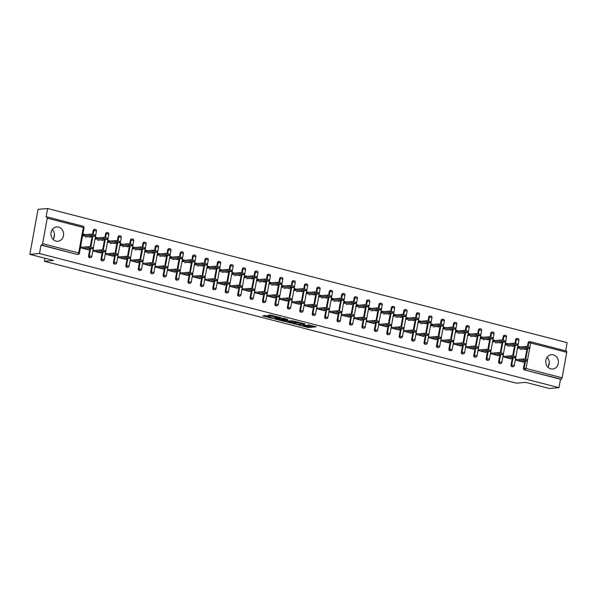 <?xml version="1.0" encoding="UTF-8"?>
<svg xmlns="http://www.w3.org/2000/svg" width="597" height="597" viewBox="0 0 597 597"><rect width="100%" height="100%" fill="white"/><g stroke="black" fill="none" stroke-linecap="round" stroke-linejoin="round"><path stroke-width="0.9" d="M298.537 325.037L308.298 327.514L316.171 326.805L307.873 324.79A2.903 0.41 -169.7 0 1 309.35 325.432A2.903 0.41 -169.7 0 1 308.992 325.559L308.35 325.611A2.903 0.41 -169.7 0 1 304.47 325.081L302.545 324.693L303.866 325.134A2.903 0.41 -169.7 0 1 305.343 325.775A2.903 0.41 -169.7 0 1 304.985 325.902L304.343 325.955A2.903 0.41 -169.7 0 1 300.463 325.425L298.537 325.037M55.991 241.113A7.209 6.336 85.1 0 0 57.879 241.27A7.209 6.336 85.1 0 0 63.595 234.628A7.209 6.336 85.1 0 0 58.543 227.069A7.209 6.336 85.1 0 0 56.648 226.912A7.209 6.336 85.1 0 0 50.932 233.554A7.209 6.336 85.1 0 0 55.991 241.113M52.275 229.524A7.209 6.336 -94.9 0 1 53.126 239.442M550.8 368.871A7.209 6.336 85.1 0 0 552.695 369.028A7.209 6.336 85.1 0 0 558.411 362.386A7.209 6.336 85.1 0 0 553.352 354.827A7.209 6.336 85.1 0 0 551.456 354.67A7.209 6.336 85.1 0 0 545.74 361.312A7.209 6.336 85.1 0 0 550.8 368.871M547.934 367.2A7.209 6.336 85.1 0 0 547.083 357.282M265.68 315.612L262.643 315.873L271.866 318.253L280.948 317.708L270.045 314.962L267.769 315.432L278.709 317.477L273.307 318.022L268.829 317.044L270.09 316.828L265.68 315.612M558.971 387.662L549.352 388.483L525.614 382.356L516.398 383.147L44.365 261.27L53.588 260.479L29.85 254.352L39.469 253.524L558.971 387.662L560.501 379.244L561.202 379.185L524.42 369.924L560.501 379.244M286.605 321.91L297.396 324.693L305.261 323.992L294.366 321.246L286.605 321.91M284.023 321.395L274.336 318.813L283.418 318.268L287.829 319.492L284.918 320.037L288.754 320.88L293.202 320.85L285.239 321.559L284.082 321.074M83.281 234.278L84.826 234.681M95.707 237.487L97.251 237.89M108.139 240.695L109.676 241.098M120.564 243.904L122.101 244.3M132.989 247.113L134.526 247.509M145.414 250.322L146.959 250.718M157.839 253.531L159.384 253.926M170.264 256.74L171.809 257.135M182.689 259.949L184.234 260.344M195.115 263.158L196.659 263.553M207.547 266.366L209.084 266.762M219.972 269.575L221.509 269.971M232.397 272.777L233.942 273.18M244.822 275.986L246.367 276.389M257.247 279.195L258.792 279.597M269.672 282.403L271.217 282.806M282.097 285.612L283.642 286.015M294.53 288.821L296.067 289.217M306.955 292.03L308.492 292.426M319.38 295.239L320.917 295.634M331.805 298.448L333.35 298.843M344.23 301.657L345.775 302.052M356.655 304.866L358.2 305.261M369.08 308.074L370.625 308.47M381.505 311.283L383.05 311.679M393.938 314.485L395.475 314.888M406.363 317.694L407.9 318.097M418.788 320.902L420.325 321.305M431.213 324.111L432.758 324.514M443.638 327.32L445.183 327.723M456.063 330.529L457.608 330.925M468.488 333.738L470.033 334.133M480.913 336.947L482.458 337.342M493.346 340.156L494.883 340.551M505.771 343.365L507.308 343.76M44.917 258.24L44.365 261.27M530.434 341.738L566.322 351.006A1.388 0.634 104.5 0 1 566.426 351.014A1.388 0.634 104.5 0 1 566.74 352.297L562.105 377.774A1.388 0.634 104.5 0 1 561.202 379.185M518.196 346.573L519.741 346.969M565.665 350.82L567.15 342.648L47.648 208.517L38.029 209.338L29.85 254.352M39.469 253.524L40.999 245.106L41.7 245.046A1.388 0.634 -75.5 0 0 42.603 243.643L47.23 218.166A1.388 0.634 -75.5 0 0 46.917 216.883A1.388 0.634 -75.5 0 0 46.82 216.875L46.118 216.935L47.648 208.517M525.703 348.842L525.584 349.491L523.726 349.014M523.427 361.357L523.293 362.095L515.726 360.14L515.942 358.969M520.353 346.917L518.233 346.372L518.017 347.544L520.136 348.088M88.557 255.971L89.259 255.912A1.388 1.216 -94.9 0 0 90.207 257.576A1.388 1.216 85.1 0 0 90.572 257.606L89.871 257.665A1.388 1.216 -94.9 0 1 88.557 255.971L89.834 248.949M90.237 246.74L92.11 236.442M92.505 234.225L93.184 230.502A1.388 1.216 -94.9 0 1 94.259 229.427L94.968 229.367A1.388 1.216 85.1 0 0 93.886 230.442L93.184 230.502M42.603 243.643L78.685 252.956A1.388 0.634 -75.5 0 1 77.782 254.367A1.388 1.216 85.1 0 0 78.147 254.397L77.446 254.456A1.388 1.216 -94.9 0 1 77.08 254.426L41.7 245.046M40.999 245.106L77.08 254.426M524.42 369.924A1.388 1.216 -94.9 0 1 523.465 368.267L524.741 361.245M525.144 359.028L527.017 348.73M527.42 346.521L528.099 342.79A1.388 1.216 -94.9 0 1 529.173 341.715L529.875 341.656A1.388 1.216 85.1 0 0 528.8 342.73L528.099 342.79M97.863 237.837L95.744 237.285L95.535 238.457L97.654 239.001M103.221 239.763L103.102 240.412L101.236 239.927M100.945 252.27L100.811 253.016L93.244 251.061L93.453 249.889M113.408 262.389L114.109 262.329A1.388 1.216 -94.9 0 0 115.057 263.993A1.388 1.216 85.1 0 0 115.422 264.023L114.721 264.083A1.388 1.216 -94.9 0 1 113.408 262.389L114.684 255.367M115.087 253.158L116.96 242.852M117.363 240.643L118.034 236.919A1.388 1.216 -94.9 0 1 119.116 235.845L119.818 235.785A1.388 1.216 85.1 0 0 118.743 236.852L118.034 236.919M122.721 244.248L120.601 243.703L120.385 244.874L122.504 245.419M128.071 246.173L127.952 246.83L126.094 246.345M125.795 258.688L125.661 259.426L118.094 257.479L118.31 256.307M138.258 268.807L138.959 268.747A1.388 1.216 -94.9 0 0 139.914 270.404A1.388 1.216 85.1 0 0 140.273 270.441L139.571 270.501A1.388 1.216 -94.9 0 1 138.258 268.807L139.534 261.784M139.937 259.576L141.81 249.27M142.213 247.061L142.892 243.33A1.388 1.216 -94.9 0 1 143.967 242.263L144.668 242.203A1.388 1.216 85.1 0 0 143.593 243.27L142.892 243.33M147.571 250.665L145.452 250.121L145.235 251.292L147.355 251.837M152.922 252.591L152.802 253.247L150.944 252.762M150.653 265.105L150.519 265.844L142.944 263.889L143.161 262.725M163.115 275.224L163.817 275.165A1.388 1.216 -94.9 0 0 164.765 276.821A1.388 1.216 85.1 0 0 165.13 276.851L164.429 276.911A1.388 1.216 -94.9 0 1 163.115 275.224L164.391 268.202M164.794 265.986L166.66 255.688M167.063 253.479L167.742 249.747A1.388 1.216 -94.9 0 1 168.817 248.68L169.518 248.613A1.388 1.216 85.1 0 0 168.444 249.688L167.742 249.747M172.421 257.083L170.302 256.538L170.093 257.71L172.212 258.255M177.779 259.008L177.66 259.658L175.794 259.18M175.503 271.523L175.369 272.262L167.802 270.307L168.011 269.143M187.965 281.642L188.667 281.583A1.388 1.216 -94.9 0 0 189.615 283.239A1.388 1.216 85.1 0 0 189.98 283.269L189.279 283.329A1.388 1.216 -94.9 0 1 187.965 281.642L189.242 274.62M189.645 272.404L191.518 262.105M191.913 259.896L192.592 256.165A1.388 1.216 -94.9 0 1 193.667 255.091L194.376 255.031A1.388 1.216 85.1 0 0 193.294 256.106L192.592 256.165M197.279 263.501L195.152 262.956L194.943 264.12L197.062 264.672M202.629 265.426L202.51 266.075L200.644 265.598M200.353 277.941L200.219 278.68L192.652 276.724L192.868 275.553M212.816 288.06L213.517 288A1.388 1.216 -94.9 0 0 214.465 289.657A1.388 1.216 85.1 0 0 214.83 289.687L214.129 289.746A1.388 1.216 -94.9 0 1 212.816 288.06L214.092 281.038M214.495 278.821L216.368 268.523M216.771 266.307L217.442 262.583A1.388 1.216 -94.9 0 1 218.524 261.508L219.226 261.449A1.388 1.216 85.1 0 0 218.151 262.523L217.442 262.583M222.129 269.919L220.009 269.366L219.793 270.538L221.912 271.09M227.479 271.844L227.36 272.493L225.502 272.016M225.203 284.359L225.069 285.097L217.502 283.142L217.718 281.971M237.666 294.478L238.375 294.418A1.388 1.216 -94.9 0 0 239.322 296.075A1.388 1.216 85.1 0 0 239.688 296.105L238.979 296.164A1.388 1.216 -94.9 0 1 237.666 294.478L238.942 287.448M239.345 285.239L241.218 274.941M241.621 272.725L242.3 269.001A1.388 1.216 -94.9 0 1 243.375 267.926L244.076 267.866A1.388 1.216 85.1 0 0 243.001 268.941L242.3 269.001M246.979 276.336L244.86 275.784L244.643 276.956L246.77 277.501M252.33 278.262L252.21 278.911L250.352 278.426M250.061 290.769L249.927 291.515L242.36 289.56L242.569 288.388M262.523 300.888L263.225 300.828A1.388 1.216 -94.9 0 0 264.173 302.492A1.388 1.216 85.1 0 0 264.538 302.522L263.837 302.582A1.388 1.216 -94.9 0 1 262.523 300.888L263.799 293.866M264.202 291.657L266.068 281.359M266.471 279.142L267.15 275.418A1.388 1.216 -94.9 0 1 268.225 274.344L268.926 274.284A1.388 1.216 85.1 0 0 267.852 275.359L267.15 275.418M271.829 282.754L269.71 282.202L269.501 283.374L271.62 283.918M277.187 284.679L277.068 285.329L275.202 284.844M274.911 297.187L274.777 297.933L267.21 295.978L267.419 294.806M287.373 307.306L288.075 307.246A1.388 1.216 -94.9 0 0 289.023 308.91A1.388 1.216 85.1 0 0 289.388 308.94L288.687 309A1.388 1.216 -94.9 0 1 287.373 307.306L288.649 300.284M289.052 298.075L290.926 287.769M291.329 285.56L292 281.836A1.388 1.216 -94.9 0 1 293.075 280.762L293.784 280.702A1.388 1.216 85.1 0 0 292.702 281.769L292 281.836M296.687 289.164L294.56 288.62L294.351 289.791L296.47 290.336M302.037 291.09L301.918 291.746L300.052 291.261M299.761 303.604L299.627 304.343L292.06 302.395L292.276 301.224M312.224 313.723L312.925 313.664A1.388 1.216 -94.9 0 0 313.88 315.32A1.388 1.216 85.1 0 0 314.238 315.35L313.537 315.417A1.388 1.216 -94.9 0 1 312.224 313.723L313.5 306.701M313.903 304.492L315.776 294.187M316.179 291.978L316.858 288.247A1.388 1.216 -94.9 0 1 317.932 287.179L318.634 287.12A1.388 1.216 85.1 0 0 317.559 288.187L316.858 288.247M321.537 295.582L319.417 295.037L319.201 296.209L321.32 296.754M326.887 297.507L326.768 298.157L324.91 297.679M324.611 310.022L324.477 310.761L316.91 308.806L317.126 307.642M337.074 320.141L337.783 320.082A1.388 1.216 -94.9 0 0 338.73 321.738A1.388 1.216 85.1 0 0 339.096 321.768L338.387 321.828A1.388 1.216 -94.9 0 1 337.074 320.141L338.35 313.119M338.753 310.903L340.626 300.604M341.029 298.396L341.708 294.664A1.388 1.216 -94.9 0 1 342.782 293.59L343.484 293.53A1.388 1.216 85.1 0 0 342.409 294.605L341.708 294.664M346.387 302L344.268 301.455L344.051 302.627L346.178 303.172M351.737 303.925L351.618 304.574L349.76 304.097M349.469 316.44L349.335 317.179L341.768 315.223L341.977 314.059M361.931 326.559L362.633 326.499A1.388 1.216 -94.9 0 0 363.58 328.156A1.388 1.216 85.1 0 0 363.946 328.186L363.245 328.246A1.388 1.216 -94.9 0 1 361.931 326.559L363.207 319.537M363.61 317.32L365.476 307.022M365.879 304.806L366.558 301.082A1.388 1.216 -94.9 0 1 367.633 300.007L368.334 299.948A1.388 1.216 85.1 0 0 367.259 301.022L366.558 301.082M371.237 308.418L369.118 307.873L368.909 309.037L371.028 309.589M376.595 310.343L376.476 310.992L374.61 310.515M374.319 322.858L374.185 323.596L366.618 321.641L366.827 320.47M386.781 332.977L387.483 332.917A1.388 1.216 -94.9 0 0 388.431 334.574A1.388 1.216 85.1 0 0 388.796 334.604L388.095 334.663A1.388 1.216 -94.9 0 1 386.781 332.977L388.057 325.955M388.46 323.738L390.334 313.44M390.736 311.224L391.408 307.5A1.388 1.216 -94.9 0 1 392.49 306.425L393.192 306.365A1.388 1.216 85.1 0 0 392.11 307.44L391.408 307.5M396.095 314.835L393.968 314.283L393.759 315.455L395.878 316.007M401.445 316.761L401.326 317.41L399.46 316.932M399.169 329.275L399.035 330.014L391.468 328.059L391.684 326.887M411.632 339.394L412.333 339.327A1.388 1.216 -94.9 0 0 413.288 340.991A1.388 1.216 85.1 0 0 413.646 341.021L412.945 341.081A1.388 1.216 -94.9 0 1 411.632 339.394L412.908 332.365M413.311 330.156L415.184 319.858M415.587 317.641L416.266 313.918A1.388 1.216 -94.9 0 1 417.34 312.843L418.042 312.783A1.388 1.216 85.1 0 0 416.967 313.858L416.266 313.918M420.945 321.253L418.825 320.701L418.609 321.873L420.728 322.417M426.295 323.178L426.176 323.828L424.318 323.343M424.019 335.686L423.885 336.432L416.318 334.477L416.534 333.305M436.482 345.805L437.191 345.745A1.388 1.216 -94.9 0 0 438.138 347.409A1.388 1.216 85.1 0 0 438.504 347.439L437.795 347.499A1.388 1.216 -94.9 0 1 436.482 345.805L437.765 338.783M438.161 336.574L440.034 326.268M440.437 324.059L441.116 320.335A1.388 1.216 -94.9 0 1 442.19 319.261L442.892 319.201A1.388 1.216 85.1 0 0 441.817 320.276L441.116 320.335M445.795 327.663L443.675 327.119L443.467 328.29L445.586 328.835M451.145 329.596L451.033 330.245L449.168 329.76M448.877 342.103L448.743 342.85L441.176 340.894L441.384 339.723M461.339 352.223L462.041 352.163A1.388 1.216 -94.9 0 0 462.988 353.82A1.388 1.216 85.1 0 0 463.354 353.857L462.653 353.917A1.388 1.216 -94.9 0 1 461.339 352.223L462.615 345.2M463.018 342.991L464.884 332.686M465.287 330.477L465.966 326.746A1.388 1.216 -94.9 0 1 467.041 325.678L467.742 325.619A1.388 1.216 85.1 0 0 466.667 326.686L465.966 326.746M470.645 334.081L468.526 333.536L468.317 334.708L470.436 335.253M476.003 336.007L475.884 336.663L474.018 336.178M473.727 348.521L473.593 349.26L466.026 347.312L466.235 346.141M486.189 358.64L486.891 358.581A1.388 1.216 -94.9 0 0 487.839 360.237A1.388 1.216 85.1 0 0 488.204 360.267L487.503 360.334A1.388 1.216 -94.9 0 1 486.189 358.64L487.465 351.618M487.868 349.402L489.741 339.103M490.144 336.895L490.816 333.163A1.388 1.216 -94.9 0 1 491.898 332.096L492.6 332.036A1.388 1.216 85.1 0 0 491.525 333.104L490.816 333.163M495.503 340.499L493.383 339.954L493.167 341.126L495.286 341.671M500.853 342.424L500.734 343.074L498.868 342.596M498.577 354.939L498.443 355.678L490.876 353.722L491.092 352.558M511.039 365.058L511.741 364.998A1.388 1.216 -94.9 0 0 512.696 366.655A1.388 1.216 85.1 0 0 513.054 366.685L512.353 366.745A1.388 1.216 -94.9 0 1 511.039 365.058L512.316 358.036M512.719 355.819L514.592 345.521M514.995 343.312L515.674 339.581A1.388 1.216 -94.9 0 1 516.748 338.506L517.45 338.447A1.388 1.216 85.1 0 0 516.375 339.521L515.674 339.581M511.002 358.148L510.868 358.887L503.301 356.931L503.517 355.767M507.928 343.708L505.808 343.163L505.592 344.335L507.711 344.879M513.278 345.633L513.159 346.282L511.301 345.805M498.614 361.849L499.316 361.789A1.388 1.216 -94.9 0 0 500.264 363.446A1.388 1.216 85.1 0 0 500.629 363.476L499.928 363.536A1.388 1.216 -94.9 0 1 498.614 361.849L499.89 354.827M500.293 352.611L502.167 342.312M502.57 340.103L503.241 336.372A1.388 1.216 -94.9 0 1 504.323 335.305L505.025 335.238A1.388 1.216 85.1 0 0 503.95 336.312L503.241 336.372M486.152 351.73L486.018 352.469L478.451 350.521L478.66 349.349M483.077 337.29L480.951 336.745L480.742 337.917L482.861 338.462M488.428 339.215L488.309 339.872L486.443 339.387M473.764 355.431L474.466 355.372A1.388 1.216 -94.9 0 0 475.413 357.028A1.388 1.216 85.1 0 0 475.779 357.066L475.078 357.125A1.388 1.216 -94.9 0 1 473.764 355.431L475.04 348.409M475.443 346.2L477.316 335.895M477.712 333.686L478.391 329.954A1.388 1.216 -94.9 0 1 479.466 328.887L480.175 328.828A1.388 1.216 85.1 0 0 479.092 329.895L478.391 329.954M461.302 345.312L461.168 346.051L453.601 344.103L453.81 342.932M458.22 330.872L456.101 330.328L455.892 331.499L458.011 332.044M463.578 332.798L463.459 333.454L461.593 332.969M448.914 349.014L449.616 348.954A1.388 1.216 -94.9 0 0 450.563 350.618A1.388 1.216 85.1 0 0 450.929 350.648L450.228 350.708A1.388 1.216 -94.9 0 1 448.914 349.014L450.19 341.991M450.593 339.783L452.459 329.477M452.862 327.268L453.541 323.544A1.388 1.216 -94.9 0 1 454.615 322.47L455.317 322.41A1.388 1.216 85.1 0 0 454.242 323.477L453.541 323.544M436.452 338.895L436.317 339.641L428.743 337.686L428.959 336.514M433.37 324.462L431.25 323.91L431.034 325.081L433.153 325.626M438.72 326.387L438.601 327.037L436.743 326.552M424.057 342.603L424.758 342.536A1.388 1.216 -94.9 0 0 425.713 344.2A1.388 1.216 85.1 0 0 426.071 344.23L425.37 344.29A1.388 1.216 -94.9 0 1 424.057 342.603L425.333 335.574M425.736 333.365L427.609 323.067M428.012 320.85L428.691 317.126A1.388 1.216 -94.9 0 1 429.765 316.052L430.467 315.992A1.388 1.216 85.1 0 0 429.392 317.067L428.691 317.126M411.594 332.477L411.46 333.223L403.893 331.268L404.109 330.096M408.52 318.044L406.4 317.492L406.184 318.664L408.303 319.216M413.87 319.97L413.751 320.619L411.893 320.141M399.206 336.186L399.908 336.126A1.388 1.216 -94.9 0 0 400.856 337.783A1.388 1.216 85.1 0 0 401.221 337.812L400.52 337.872A1.388 1.216 -94.9 0 1 399.206 336.186L400.483 329.156M400.886 326.947L402.759 316.649M403.162 314.432L403.833 310.709A1.388 1.216 -94.9 0 1 404.915 309.634L405.617 309.574A1.388 1.216 85.1 0 0 404.542 310.649L403.833 310.709M386.744 326.066L386.61 326.805L379.043 324.85L379.252 323.678M383.662 311.627L381.543 311.074L381.334 312.246L383.453 312.798M389.02 313.552L388.901 314.201L387.035 313.723M374.356 329.768L375.058 329.708A1.388 1.216 -94.9 0 0 376.006 331.365A1.388 1.216 85.1 0 0 376.371 331.395L375.67 331.454A1.388 1.216 -94.9 0 1 374.356 329.768L375.632 322.746M376.035 320.529L377.908 310.231M378.304 308.015L378.983 304.291A1.388 1.216 -94.9 0 1 380.058 303.216L380.767 303.157A1.388 1.216 85.1 0 0 379.685 304.231L378.983 304.291M361.894 319.649L361.76 320.388L354.193 318.432L354.402 317.261M358.812 305.209L356.693 304.664L356.484 305.828L358.603 306.38M364.163 307.134L364.051 307.783L362.185 307.306M349.506 323.35L350.208 323.29A1.388 1.216 -94.9 0 0 351.155 324.947A1.388 1.216 85.1 0 0 351.521 324.977L350.82 325.037A1.388 1.216 -94.9 0 1 349.506 323.35L350.782 316.328M351.178 314.112L353.051 303.813M353.454 301.604L354.133 297.873A1.388 1.216 -94.9 0 1 355.208 296.799L355.909 296.739A1.388 1.216 85.1 0 0 354.834 297.813L354.133 297.873M337.044 313.231L336.902 313.97L329.335 312.015L329.551 310.85M333.962 298.791L331.842 298.246L331.626 299.418L333.745 299.963M339.312 300.716L339.193 301.366L337.335 300.888M324.649 316.932L325.35 316.873A1.388 1.216 -94.9 0 0 326.305 318.529A1.388 1.216 85.1 0 0 326.663 318.559L325.962 318.626A1.388 1.216 -94.9 0 1 324.649 316.932L325.925 309.91M326.328 307.694L328.201 297.396M328.604 295.187L329.283 291.455A1.388 1.216 -94.9 0 1 330.357 290.388L331.059 290.321A1.388 1.216 85.1 0 0 329.984 291.396L329.283 291.455M312.186 306.813L312.052 307.552L304.485 305.604L304.701 304.433M309.112 292.373L306.992 291.829L306.776 293L308.895 293.545M314.462 294.299L314.343 294.955L312.485 294.47M299.798 310.515L300.5 310.455A1.388 1.216 -94.9 0 0 301.448 312.112A1.388 1.216 85.1 0 0 301.813 312.149L301.112 312.209A1.388 1.216 -94.9 0 1 299.798 310.515L301.075 303.492M301.478 301.284L303.351 290.978M303.754 288.769L304.425 285.038A1.388 1.216 -94.9 0 1 305.507 283.971L306.209 283.911A1.388 1.216 85.1 0 0 305.134 284.978L304.425 285.038M287.336 300.395L287.202 301.142L279.635 299.187L279.844 298.015M284.254 285.956L282.135 285.411L281.926 286.582L284.045 287.127M289.612 287.881L289.493 288.538L287.627 288.053M274.948 304.097L275.65 304.037A1.388 1.216 -94.9 0 0 276.598 305.701A1.388 1.216 85.1 0 0 276.963 305.731L276.262 305.791A1.388 1.216 -94.9 0 1 274.948 304.097L276.224 297.075M276.627 294.866L278.5 284.56M278.896 282.351L279.575 278.627A1.388 1.216 -94.9 0 1 280.65 277.553L281.359 277.493A1.388 1.216 85.1 0 0 280.277 278.568L279.575 278.627M262.486 293.978L262.352 294.724L254.785 292.769L254.994 291.597M259.404 279.545L257.285 278.993L257.076 280.165L259.195 280.709M264.755 281.471L264.643 282.12L262.777 281.635M250.098 297.687L250.8 297.619A1.388 1.216 -94.9 0 0 251.747 299.284A1.388 1.216 85.1 0 0 252.113 299.313L251.404 299.373A1.388 1.216 -94.9 0 1 250.098 297.687L251.374 290.657M251.77 288.448L253.643 278.15M254.046 275.933L254.725 272.21A1.388 1.216 -94.9 0 1 255.8 271.135L256.501 271.075A1.388 1.216 85.1 0 0 255.426 272.15L254.725 272.21M237.628 287.567L237.494 288.306L229.927 286.351L230.143 285.179M234.554 273.127L232.434 272.575L232.218 273.747L234.337 274.299M239.904 275.053L239.785 275.702L237.927 275.224M225.241 291.269L225.942 291.209A1.388 1.216 -94.9 0 0 226.897 292.866A1.388 1.216 85.1 0 0 227.256 292.896L226.554 292.955A1.388 1.216 -94.9 0 1 225.241 291.269L226.517 284.239M226.92 282.03L228.793 271.732M229.196 269.516L229.875 265.792A1.388 1.216 -94.9 0 1 230.949 264.717L231.651 264.658A1.388 1.216 85.1 0 0 230.576 265.732L229.875 265.792M212.778 281.15L212.644 281.888L205.077 279.933L205.293 278.762M209.704 266.71L207.584 266.165L207.368 267.329L209.487 267.881M215.054 268.635L214.935 269.284L213.069 268.807M200.391 284.851L201.092 284.791A1.388 1.216 -94.9 0 0 202.04 286.448A1.388 1.216 85.1 0 0 202.405 286.478L201.704 286.538A1.388 1.216 -94.9 0 1 200.391 284.851L201.667 277.829M202.07 275.613L203.943 265.314M204.346 263.098L205.017 259.374A1.388 1.216 -94.9 0 1 206.099 258.3L206.801 258.24A1.388 1.216 85.1 0 0 205.726 259.314L205.017 259.374M187.928 274.732L187.794 275.471L180.227 273.516L180.436 272.344M184.846 260.292L182.727 259.747L182.518 260.911L184.637 261.464M190.204 262.217L190.085 262.867L188.219 262.389M175.54 278.433L176.242 278.374A1.388 1.216 -94.9 0 0 177.19 280.03A1.388 1.216 85.1 0 0 177.555 280.06L176.854 280.12A1.388 1.216 -94.9 0 1 175.54 278.433L176.816 271.411M177.219 269.195L179.085 258.897M179.488 256.688L180.167 252.956A1.388 1.216 -94.9 0 1 181.242 251.882L181.943 251.822A1.388 1.216 85.1 0 0 180.869 252.897L180.167 252.956M163.078 268.314L162.944 269.053L155.377 267.098L155.586 265.934M159.996 253.874L157.877 253.329L157.668 254.501L159.787 255.046M165.347 255.8L165.235 256.449L163.369 255.971M150.683 272.016L151.392 271.956A1.388 1.216 -94.9 0 0 152.339 273.613A1.388 1.216 85.1 0 0 152.705 273.642L151.996 273.71A1.388 1.216 -94.9 0 1 150.683 272.016L151.966 264.993M152.362 262.777L154.235 252.479M154.638 250.27L155.317 246.539A1.388 1.216 -94.9 0 1 156.392 245.471L157.093 245.412A1.388 1.216 85.1 0 0 156.018 246.479L155.317 246.539M138.22 261.896L138.086 262.635L130.519 260.688L130.736 259.516M135.146 247.457L133.027 246.912L132.81 248.083L134.929 248.628M140.496 249.382L140.377 250.039L138.519 249.553M125.833 265.598L126.534 265.538A1.388 1.216 -94.9 0 0 127.489 267.195A1.388 1.216 85.1 0 0 127.848 267.232L127.146 267.292A1.388 1.216 -94.9 0 1 125.833 265.598L127.109 258.576M127.512 256.367L129.385 246.061M129.788 243.852L130.467 240.121A1.388 1.216 -94.9 0 1 131.541 239.054L132.243 238.994A1.388 1.216 85.1 0 0 131.168 240.061L130.467 240.121M113.37 255.479L113.236 256.225L105.669 254.27L105.885 253.098M110.296 241.039L108.169 240.494L107.96 241.666L110.079 242.21M115.646 242.972L115.527 243.621L113.661 243.136M100.983 259.18L101.684 259.12A1.388 1.216 -94.9 0 0 102.632 260.785A1.388 1.216 85.1 0 0 102.997 260.814L102.296 260.874A1.388 1.216 -94.9 0 1 100.983 259.18L102.259 252.158M102.662 249.949L104.535 239.643M104.938 237.434L105.609 233.711A1.388 1.216 -94.9 0 1 106.691 232.636L107.393 232.576A1.388 1.216 85.1 0 0 106.311 233.651L105.609 233.711M88.52 249.061L88.386 249.807L80.819 247.852L81.028 246.68M85.438 234.628L83.319 234.076L83.11 235.248L85.229 235.793M90.796 236.554L90.677 237.203L88.811 236.718M549.262 362.155L548.531 366.185M54.446 234.397L53.715 238.427M305.089 325.887L308.462 326.611L313.918 326.141M288.911 321.708L293.396 322.873M295.925 324.261L303.582 323.79L302.201 323.328A2.903 0.41 -169.7 0 0 298.321 322.798L293.672 323.201A2.903 0.41 -169.7 0 0 293.314 323.328A2.903 0.41 -169.7 0 0 294.791 323.962L295.925 324.261M293.314 323.328L293.478 322.425A2.903 0.41 -169.7 0 1 293.828 322.298L297.731 321.962M281.097 319.693L276.754 318.574M285.575 318.828L284.717 319.014M281.306 320.082L285.485 321.156L287.291 321.007L284.321 320.089L281.306 320.082L281.471 319.179L281.008 320.186M281.471 319.179L284.575 319.216M269.725 314.992L273.411 315.686M264.635 315.44L268.919 316.552M525.867 347.596L526.076 346.424L529.912 347.26L529.703 348.432L525.867 347.596L517.435 348.32M520.121 349.32L529.703 348.432M526.076 346.424L518.099 347.111M521.174 361.551L527.427 360.946L523.591 360.11L523.8 358.939L527.644 359.775L527.427 360.946M515.823 359.625L517.189 359.506M517.8 359.454L523.8 358.939M517.592 360.625L523.591 360.11M513.435 344.387L513.651 343.215L517.487 344.051L517.278 345.223L513.435 344.387L505.01 345.111M507.689 346.111L517.278 345.223M513.651 343.215L505.674 343.902M501.01 341.178L501.226 340.006L505.062 340.842L504.853 342.014L501.01 341.178L492.585 341.902M495.264 342.909L504.853 342.014M501.226 340.006L493.241 340.693M488.585 337.969L488.801 336.798L492.637 337.633L492.428 338.805L488.585 337.969L480.16 338.693M482.839 339.7L492.428 338.805M488.801 336.798L480.816 337.484M476.16 334.76L476.376 333.589L480.212 334.424L479.995 335.596L476.16 334.76L467.727 335.484M470.414 336.492L479.995 335.596M476.376 333.589L468.391 334.275M463.735 331.551L463.944 330.387L467.787 331.216L467.57 332.387L463.735 331.551L455.302 332.275M457.989 333.283L467.57 332.387M463.944 330.387L455.966 331.066M508.748 358.342L515.002 357.737L511.166 356.902L511.375 355.73L515.218 356.566L515.002 357.737M503.398 356.416L504.763 356.297M505.375 356.245L511.375 355.73M505.166 357.416L511.166 356.902M496.323 355.133L502.577 354.528L498.741 353.693L498.95 352.521L502.786 353.357L502.577 354.528M490.973 353.208L492.338 353.088M492.95 353.036L498.95 352.521M492.741 354.208L498.741 353.693M483.898 351.924L490.152 351.32L486.309 350.484L486.525 349.312L490.361 350.148L490.152 351.32M478.548 349.999L479.913 349.879M480.525 349.827L486.525 349.312M480.316 350.999L486.309 350.484M471.473 348.715L477.727 348.111L473.884 347.275L474.1 346.103L477.936 346.939L477.727 348.111M466.123 346.79L467.488 346.67M468.1 346.618L474.1 346.103M467.884 347.79L473.884 347.275M459.048 345.506L465.302 344.902L461.459 344.066L461.675 342.894L465.511 343.73L465.302 344.902M453.69 343.581L455.056 343.462M455.675 343.409L461.675 342.894M455.459 344.581L461.459 344.066M451.31 328.343L451.519 327.178L455.362 328.007L455.145 329.178L451.31 328.343L442.877 329.066M445.563 330.074L455.145 329.178M451.519 327.178L443.541 327.857M446.623 342.297L452.869 341.693L449.034 340.857L449.25 339.686L453.086 340.521L452.869 341.693M441.265 340.372L442.631 340.253M443.25 340.2L449.25 339.686M443.034 341.372L449.034 340.857M438.885 325.141L439.093 323.97L442.929 324.805L442.72 325.969L438.885 325.141L430.452 325.858M433.138 326.865L442.72 325.969M439.093 323.97L431.116 324.649M434.191 339.089L440.444 338.484L436.608 337.648L436.817 336.477L440.661 337.312L440.444 338.484M428.84 337.163L430.206 337.051M430.825 336.992L436.817 336.477M430.609 338.163L436.608 337.648M426.459 321.932L426.668 320.761L430.504 321.596L430.295 322.761L426.459 321.932L418.027 322.656M420.706 323.656L430.295 322.761M426.668 320.761L418.691 321.447M421.766 335.88L428.019 335.275L424.183 334.439L424.392 333.268L428.236 334.104L428.019 335.275M416.415 333.954L417.781 333.842M418.393 333.79L424.392 333.268M418.184 334.954L424.183 334.439M414.027 318.723L414.243 317.552L418.079 318.388L417.87 319.552L414.027 318.723L405.602 319.447M408.281 320.447L417.87 319.552M414.243 317.552L406.266 318.238M409.341 332.671L415.594 332.066L411.758 331.231L411.967 330.066L415.81 330.895L415.594 332.066M403.99 330.745L405.356 330.634M405.967 330.581L411.967 330.066M405.759 331.745L411.758 331.231M401.602 315.514L401.818 314.343L405.654 315.179L405.445 316.35L401.602 315.514L393.177 316.238M395.856 317.238L405.445 316.35M401.818 314.343L393.833 315.029M396.915 329.462L403.169 328.857L399.333 328.022L399.542 326.857L403.378 327.686L403.169 328.857M391.565 327.537L392.93 327.425M393.542 327.372L399.542 326.857M393.333 328.537L399.333 328.022M389.177 312.306L389.393 311.134L393.229 311.97L393.013 313.141L389.177 312.306L380.752 313.029M383.431 314.029L393.013 313.141M389.393 311.134L381.408 311.821M384.49 326.26L390.744 325.649L386.901 324.82L387.117 323.649L390.953 324.484L390.744 325.649M379.14 324.335L380.505 324.216M381.117 324.164L387.117 323.649M380.908 325.335L386.901 324.82M376.752 309.097L376.968 307.925L380.804 308.761L380.587 309.933L376.752 309.097L368.319 309.821M371.006 310.821L380.587 309.933M376.968 307.925L368.983 308.612M372.065 323.052L378.319 322.44L374.476 321.611L374.692 320.44L378.528 321.276L378.319 322.44M366.707 321.126L368.08 321.007M368.692 320.955L374.692 320.44M368.476 322.126L374.476 321.611M364.327 305.888L364.536 304.716L368.379 305.552L368.162 306.724L364.327 305.888L355.894 306.612M358.581 307.612L368.162 306.724M364.536 304.716L356.558 305.403M359.64 319.843L365.894 319.238L362.051 318.402L362.267 317.231L366.103 318.067L365.894 319.238M354.282 317.917L355.648 317.798M356.267 317.746L362.267 317.231M356.051 318.917L362.051 318.402M351.902 302.679L352.111 301.507L355.954 302.343L355.737 303.515L351.902 302.679L343.469 303.403M346.156 304.403L355.737 303.515M352.111 301.507L344.133 302.194M347.208 316.634L353.461 316.029L349.626 315.194L349.842 314.022L353.678 314.858L353.461 316.029M341.857 314.709L343.223 314.589M343.842 314.537L349.842 314.022M343.626 315.709L349.626 315.194M339.477 299.47L339.686 298.299L343.521 299.134L343.312 300.306L339.477 299.47L331.044 300.194M333.73 301.194L343.312 300.306M339.686 298.299L331.708 298.985M334.783 313.425L341.036 312.821L337.201 311.985L337.409 310.813L341.253 311.649L341.036 312.821M329.432 311.5L330.798 311.38M331.417 311.328L337.409 310.813M331.201 312.5L337.201 311.985M327.052 296.261L327.26 295.09L331.096 295.925L330.887 297.097L327.052 296.261L318.619 296.985M321.298 297.993L330.887 297.097M327.26 295.09L319.283 295.776M322.358 310.216L328.611 309.612L324.775 308.776L324.984 307.604L328.828 308.44L328.611 309.612M317.007 308.291L318.373 308.171M318.985 308.119L324.984 307.604M318.776 309.291L324.775 308.776M314.619 293.052L314.835 291.881L318.671 292.717L318.462 293.888L314.619 293.052L306.194 293.776M308.873 294.784L318.462 293.888M314.835 291.881L306.858 292.567M309.933 307.007L316.186 306.403L312.35 305.567L312.559 304.395L316.395 305.231L316.186 306.403M304.582 305.082L305.948 304.963M306.56 304.91L312.559 304.395M306.351 306.082L312.35 305.567M302.194 289.843L302.41 288.672L306.246 289.508L306.037 290.679L302.194 289.843L293.769 290.567M296.448 291.575L306.037 290.679M302.41 288.672L294.425 289.358M297.507 303.798L303.761 303.194L299.925 302.358L300.134 301.187L303.97 302.022L303.761 303.194M292.157 301.873L293.523 301.754M294.134 301.701L300.134 301.187M293.925 302.873L299.925 302.358M289.769 286.635L289.985 285.47L293.821 286.299L293.605 287.47L289.769 286.635L281.336 287.358M284.023 288.366L293.605 287.47M289.985 285.47L282 286.15M285.082 300.589L291.336 299.985L287.493 299.149L287.709 297.978L291.545 298.813L291.336 299.985M279.732 298.664L281.097 298.545M281.709 298.493L287.709 297.978M281.5 299.664L287.493 299.149M277.344 283.426L277.553 282.262L281.396 283.09L281.18 284.262L277.344 283.426L268.911 284.15M271.598 285.157L281.18 284.262M277.553 282.262L269.575 282.941M272.657 297.381L278.911 296.776L275.068 295.94L275.284 294.769L279.12 295.605L278.911 296.776M267.299 295.455L268.665 295.336M269.284 295.284L275.284 294.769M269.068 296.455L275.068 295.94M264.919 280.224L265.128 279.053L268.971 279.889L268.754 281.053L264.919 280.224L256.486 280.948M259.173 281.948L268.754 281.053M265.128 279.053L257.15 279.739M260.232 294.172L266.478 293.567L262.643 292.731L262.859 291.56L266.695 292.396L266.478 293.567M254.874 292.246L256.24 292.134M256.859 292.075L262.859 291.56M256.643 293.246L262.643 292.731M252.494 277.015L252.703 275.844L256.546 276.68L256.329 277.844L252.494 277.015L244.061 277.739M246.748 278.739L256.329 277.844M252.703 275.844L244.725 276.53M247.8 290.963L254.053 290.358L250.218 289.523L250.434 288.358L254.27 289.187L254.053 290.358M242.449 289.038L243.815 288.926M244.434 288.873L250.434 288.358M244.218 290.038L250.218 289.523M240.069 273.807L240.278 272.635L244.113 273.471L243.904 274.642L240.069 273.807L231.636 274.53M234.322 275.53L243.904 274.642M240.278 272.635L232.3 273.322M235.375 287.754L241.628 287.15L237.793 286.314L238.002 285.15L241.845 285.978L241.628 287.15M230.024 285.829L231.39 285.717M232.002 285.664L238.002 285.15M231.793 286.829L237.793 286.314M227.636 270.598L227.853 269.426L231.688 270.262L231.479 271.434L227.636 270.598L219.211 271.322M221.89 272.322L231.479 271.434M227.853 269.426L219.875 270.113M222.95 284.553L229.203 283.941L225.367 283.105L225.576 281.941L229.42 282.769L229.203 283.941M217.599 282.62L218.965 282.508M219.577 282.456L225.576 281.941M219.368 283.627L225.367 283.105M215.211 267.389L215.427 266.217L219.263 267.053L219.054 268.225L215.211 267.389L206.786 268.113M209.465 269.113L219.054 268.225M215.427 266.217L207.443 266.904M210.525 281.344L216.778 280.732L212.942 279.903L213.151 278.732L216.987 279.568L216.778 280.732M205.174 279.418L206.54 279.299M207.152 279.247L213.151 278.732M206.943 280.418L212.942 279.903M202.786 264.18L203.002 263.008L206.838 263.844L206.629 265.016L202.786 264.18L194.361 264.904M197.04 265.904L206.629 265.016M203.002 263.008L195.018 263.695M198.1 278.135L204.353 277.523L200.51 276.695L200.726 275.523L204.562 276.359L204.353 277.523M192.749 276.21L194.115 276.09M194.726 276.038L200.726 275.523M194.518 277.209L200.51 276.695M190.361 260.971L190.577 259.799L194.413 260.635L194.197 261.807L190.361 260.971L181.928 261.695M184.615 262.695L194.197 261.807M190.577 259.799L182.592 260.486M185.674 274.926L191.928 274.322L188.085 273.486L188.301 272.314L192.137 273.15L191.928 274.322M180.324 273.001L181.689 272.881M182.301 272.829L188.301 272.314M182.085 274.001L188.085 273.486M177.936 257.762L178.145 256.591L181.988 257.426L181.772 258.598L177.936 257.762L169.503 258.486M172.19 259.486L181.772 258.598M178.145 256.591L170.167 257.277M173.249 271.717L179.503 271.113L175.66 270.277L175.876 269.105L179.712 269.941L179.503 271.113M167.891 269.792L169.257 269.672M169.876 269.62L175.876 269.105M169.66 270.792L175.66 270.277M165.511 254.553L165.72 253.382L169.563 254.218L169.347 255.389L165.511 254.553L157.078 255.277M159.765 256.277L169.347 255.389M165.72 253.382L157.742 254.068M160.824 268.508L167.07 267.904L163.235 267.068L163.451 265.896L167.287 266.732L167.07 267.904M155.466 266.583L156.832 266.463M157.451 266.411L163.451 265.896M157.235 267.583L163.235 267.068M153.086 251.344L153.295 250.173L157.13 251.009L156.921 252.18L153.086 251.344L144.653 252.068M147.34 253.076L156.921 252.18M153.295 250.173L145.317 250.859M148.392 265.299L154.645 264.695L150.81 263.859L151.019 262.687L154.862 263.523L154.645 264.695M143.041 263.374L144.407 263.255M145.026 263.202L151.019 262.687M144.81 264.374L150.81 263.859M140.661 248.136L140.87 246.964L144.705 247.8L144.496 248.971L140.661 248.136L132.228 248.859M134.907 249.867L144.496 248.971M140.87 246.964L132.892 247.651M135.967 262.09L142.22 261.486L138.385 260.65L138.594 259.479L142.437 260.314L142.22 261.486M130.616 260.165L131.982 260.046M132.594 259.993L138.594 259.479M132.385 261.165L138.385 260.65M128.228 244.927L128.445 243.763L132.28 244.591L132.071 245.763L128.228 244.927L119.803 245.651M122.482 246.658L132.071 245.763M128.445 243.763L120.467 244.442M123.542 258.882L129.795 258.277L125.96 257.441L126.168 256.27L130.012 257.106L129.795 258.277M118.191 256.956L119.557 256.837M120.169 256.785L126.168 256.27M119.96 257.956L125.96 257.441M115.803 241.718L116.019 240.554L119.855 241.382L119.646 242.554L115.803 241.718L107.378 242.442M110.057 243.449L119.646 242.554M116.019 240.554L108.035 241.233M111.117 255.673L117.37 255.068L113.534 254.232L113.743 253.061L117.579 253.897L117.37 255.068M105.766 253.747L107.132 253.628M107.744 253.576L113.743 253.061M107.535 254.747L113.534 254.232M103.378 238.509L103.594 237.345L107.43 238.173L107.214 239.345L103.378 238.509L94.953 239.233M97.632 240.24L107.214 239.345M103.594 237.345L95.61 238.024M98.692 252.464L104.945 251.859L101.102 251.024L101.318 249.852L105.154 250.688L104.945 251.859M93.341 250.539L94.707 250.419M95.319 250.367L101.318 249.852M95.11 251.538L101.102 251.024M90.953 235.308L91.169 234.136L95.005 234.972L94.789 236.136L90.953 235.308L82.52 236.031M85.207 237.031L94.789 236.136M91.169 234.136L83.184 234.822M86.266 249.255L92.52 248.65L88.677 247.815L88.893 246.643L92.729 247.479L92.52 248.65M80.908 247.33L82.282 247.218M82.893 247.158L88.893 246.643M82.677 248.33L88.677 247.815M566.74 352.297L530.651 342.984L529.89 347.2M529.651 348.476L527.614 359.707M527.382 360.991L526.024 368.461L562.105 377.774M566.426 351.014L530.337 341.7A1.388 1.388 0 0 0 529.875 341.656A1.388 1.216 85.1 0 1 530.24 341.685A1.388 0.634 104.5 0 1 530.337 341.7A1.388 0.634 104.5 0 1 530.651 342.984L528.8 342.73L528.091 346.633M523.465 368.267L526.024 368.461A1.388 0.634 104.5 0 1 525.121 369.864A1.388 1.216 -94.9 0 1 524.173 368.207L525.45 361.185M78.147 254.397A1.388 1.388 0 0 0 79.394 253.262L78.685 252.956L83.319 227.479L47.23 218.166M47.014 216.92L82.901 226.188A1.388 0.634 -75.5 0 1 83.005 226.196L46.917 216.883M83.319 227.479A1.388 0.634 -75.5 0 0 83.005 226.196A1.388 1.388 0 0 1 84.02 227.785L83.319 227.479M525.815 359.148L527.718 348.67M513.017 357.976L511.741 364.998L514.301 365.551L518.935 340.081A1.388 1.388 0 0 0 517.45 338.447A1.388 1.216 85.1 0 1 517.815 338.484M515.666 343.424L516.375 339.521L518.935 340.081M513.39 355.939L515.293 345.462M500.629 363.476A1.388 1.388 0 0 0 501.876 362.349L499.316 361.789L500.592 354.767M500.965 352.73L502.868 342.253M503.241 340.215L503.95 336.312L506.51 336.872A1.388 1.388 0 0 0 505.025 335.238A1.388 1.216 85.1 0 1 505.39 335.275M488.204 360.267A1.388 1.388 0 0 0 489.45 359.14L486.891 358.581L488.167 351.558M488.54 349.521L490.443 339.044M490.816 337.007L491.525 333.104L494.077 333.663A1.388 1.388 0 0 0 492.6 332.036A1.388 1.216 85.1 0 1 492.965 332.066M475.779 357.066A1.388 1.388 0 0 0 477.025 355.931L474.466 355.372L475.742 348.349M476.115 346.312L478.018 335.835M478.384 333.798L479.092 329.895L481.652 330.454A1.388 1.388 0 0 0 480.175 328.828A1.388 1.216 85.1 0 1 480.533 328.857M463.354 353.857A1.388 1.388 0 0 0 464.6 352.723L462.041 352.163L463.317 345.141M463.69 343.103L465.593 332.626M465.958 330.589L466.667 326.686L469.227 327.246A1.388 1.388 0 0 0 467.742 325.619A1.388 1.216 85.1 0 1 468.108 325.649M450.929 350.648A1.388 1.388 0 0 0 452.175 349.514L449.616 348.954L450.892 341.932M451.257 339.894L453.16 329.417M453.533 327.38L454.242 323.477L456.802 324.037A1.388 1.388 0 0 0 455.317 322.41A1.388 1.216 85.1 0 1 455.683 322.44M438.504 347.439A1.388 1.388 0 0 0 439.743 346.305L437.191 345.745L438.467 338.723M438.832 336.686L440.735 326.208M441.108 324.171L441.817 320.276L444.377 320.828A1.388 1.388 0 0 0 442.892 319.201A1.388 1.216 85.1 0 1 443.258 319.231M426.071 344.23A1.388 1.388 0 0 0 427.318 343.096L424.758 342.536L426.042 335.514M426.407 333.477L428.31 322.999M428.683 320.962L429.392 317.067L431.952 317.619A1.388 1.388 0 0 0 430.467 315.992A1.388 1.216 85.1 0 1 430.833 316.022M413.646 341.021A1.388 1.388 0 0 0 414.893 339.887L412.333 339.327L413.609 332.305M413.982 330.268L415.885 319.798M416.258 317.753L416.967 313.858L419.527 314.41A1.388 1.388 0 0 0 418.042 312.783A1.388 1.216 85.1 0 1 418.407 312.813M401.221 337.812A1.388 1.388 0 0 0 402.468 336.678L399.908 336.126L401.184 329.096M401.557 327.059L403.46 316.589M403.833 314.552L404.542 310.649L407.094 311.201A1.388 1.388 0 0 0 405.617 309.574A1.388 1.216 85.1 0 1 405.982 309.604M388.796 334.604A1.388 1.388 0 0 0 390.042 333.469L387.483 332.917L388.759 325.887M389.132 323.85L391.035 313.38M391.401 311.343L392.11 307.44L394.669 307.992A1.388 1.388 0 0 0 393.192 306.365A1.388 1.216 85.1 0 1 393.55 306.395M376.371 331.395A1.388 1.388 0 0 0 377.617 330.26L375.058 329.708L376.334 322.686M376.707 320.641L378.61 310.171M378.976 308.134L379.685 304.231L382.244 304.783A1.388 1.388 0 0 0 380.767 303.157A1.388 1.216 85.1 0 1 381.125 303.186M363.946 328.186A1.388 1.388 0 0 0 365.192 327.052L362.633 326.499L363.909 319.477M364.274 317.432L366.185 306.962M366.551 304.925L367.259 301.022L369.819 301.582A1.388 1.388 0 0 0 368.334 299.948A1.388 1.216 85.1 0 1 368.7 299.978M351.521 324.977A1.388 1.388 0 0 0 352.767 323.843L350.208 323.29L351.484 316.268M351.849 314.231L353.752 303.754M354.125 301.716L354.834 297.813L357.394 298.373A1.388 1.388 0 0 0 355.909 296.739A1.388 1.216 85.1 0 1 356.275 296.769M339.096 321.768A1.388 1.388 0 0 0 340.335 320.634L337.783 320.082L339.059 313.059M339.424 311.022L341.327 300.545M341.7 298.507L342.409 294.605L344.969 295.164A1.388 1.388 0 0 0 343.484 293.53A1.388 1.216 85.1 0 1 343.85 293.567M326.663 318.559A1.388 1.388 0 0 0 327.91 317.432L325.35 316.873L326.626 309.85M326.999 307.813L328.902 297.336M329.275 295.299L329.984 291.396L332.544 291.955A1.388 1.388 0 0 0 331.059 290.321A1.388 1.216 85.1 0 1 331.425 290.358M314.238 315.35A1.388 1.388 0 0 0 315.485 314.223L312.925 313.664L314.201 306.642M314.574 304.604L316.477 294.127M316.85 292.09L317.559 288.187L320.119 288.747A1.388 1.388 0 0 0 318.634 287.12A1.388 1.216 85.1 0 1 318.999 287.15M301.813 312.149A1.388 1.388 0 0 0 303.06 311.015L300.5 310.455L301.776 303.433M302.149 301.395L304.052 290.918M304.425 288.881L305.134 284.978L307.686 285.538A1.388 1.388 0 0 0 306.209 283.911A1.388 1.216 85.1 0 1 306.574 283.941M289.388 308.94A1.388 1.388 0 0 0 290.635 307.806L288.075 307.246L289.351 300.224M289.724 298.187L291.627 287.709M291.993 285.672L292.702 281.769L295.261 282.329A1.388 1.388 0 0 0 293.784 280.702A1.388 1.216 85.1 0 1 294.142 280.732M276.963 305.731A1.388 1.388 0 0 0 278.209 304.597L275.65 304.037L276.926 297.015M277.299 294.978L279.202 284.5M279.568 282.463L280.277 278.568L282.836 279.12A1.388 1.388 0 0 0 281.359 277.493A1.388 1.216 85.1 0 1 281.717 277.523M264.538 302.522A1.388 1.388 0 0 0 265.784 301.388L263.225 300.828L264.501 293.806M264.867 291.769L266.777 281.291M267.143 279.254L267.852 275.359L270.411 275.911A1.388 1.388 0 0 0 268.926 274.284A1.388 1.216 85.1 0 1 269.292 274.314M252.113 299.313A1.388 1.388 0 0 0 253.359 298.179L250.8 297.619L252.076 290.597M252.441 288.56L254.344 278.09M254.718 276.045L255.426 272.15L257.986 272.702A1.388 1.388 0 0 0 256.501 271.075A1.388 1.216 85.1 0 1 256.867 271.105M239.688 296.105A1.388 1.388 0 0 0 240.927 294.97L238.375 294.418L239.651 287.388M240.016 285.351L241.919 274.881M242.292 272.836L243.001 268.941L245.561 269.493A1.388 1.388 0 0 0 244.076 267.866A1.388 1.216 85.1 0 1 244.442 267.896M227.256 292.896A1.388 1.388 0 0 0 228.502 291.761L225.942 291.209L227.218 284.179M227.591 282.142L229.494 271.672M229.867 269.635L230.576 265.732L233.136 266.284A1.388 1.388 0 0 0 231.651 264.658A1.388 1.216 85.1 0 1 232.017 264.687M214.83 289.687A1.388 1.388 0 0 0 216.077 288.552L213.517 288L214.793 280.971M215.166 278.933L217.069 268.463M217.442 266.426L218.151 262.523L220.711 263.076A1.388 1.388 0 0 0 219.226 261.449A1.388 1.216 85.1 0 1 219.592 261.479M202.405 286.478A1.388 1.388 0 0 0 203.652 285.344L201.092 284.791L202.368 277.769M202.741 275.724L204.644 265.255M205.017 263.217L205.726 259.314L208.278 259.874A1.388 1.388 0 0 0 206.801 258.24A1.388 1.216 85.1 0 1 207.166 258.27M189.98 283.269A1.388 1.388 0 0 0 191.227 282.135L188.667 281.583L189.943 274.56M190.316 272.523L192.219 262.046M192.585 260.008L193.294 256.106L195.853 256.665A1.388 1.388 0 0 0 194.376 255.031A1.388 1.216 85.1 0 1 194.734 255.061M177.555 280.06A1.388 1.388 0 0 0 178.801 278.926L176.242 278.374L177.518 271.351M177.891 269.314L179.794 258.837M180.16 256.8L180.869 252.897L183.428 253.456A1.388 1.388 0 0 0 181.943 251.822A1.388 1.216 85.1 0 1 182.309 251.852M165.13 276.851A1.388 1.388 0 0 0 166.376 275.724L163.817 275.165L165.093 268.143M165.459 266.105L167.361 255.628M167.735 253.591L168.444 249.688L171.003 250.247A1.388 1.388 0 0 0 169.518 248.613A1.388 1.216 85.1 0 1 169.884 248.65M152.705 273.642A1.388 1.388 0 0 0 153.944 272.516L151.392 271.956L152.668 264.934M153.033 262.896L154.936 252.419M155.31 250.382L156.018 246.479L158.578 247.039A1.388 1.388 0 0 0 157.093 245.412A1.388 1.216 85.1 0 1 157.459 245.442M140.273 270.441A1.388 1.388 0 0 0 141.519 269.307L138.959 268.747L140.243 261.725M140.608 259.688L142.511 249.21M142.884 247.173L143.593 243.27L146.153 243.83A1.388 1.388 0 0 0 144.668 242.203A1.388 1.216 85.1 0 1 145.034 242.233M127.848 267.232A1.388 1.388 0 0 0 129.094 266.098L126.534 265.538L127.81 258.516M128.183 256.479L130.086 246.001M130.459 243.964L131.168 240.061L133.728 240.621A1.388 1.388 0 0 0 132.243 238.994A1.388 1.216 85.1 0 1 132.609 239.024M115.422 264.023A1.388 1.388 0 0 0 116.669 262.889L114.109 262.329L115.385 255.307M115.758 253.27L117.661 242.792M118.034 240.755L118.743 236.852L121.295 237.412A1.388 1.388 0 0 0 119.818 235.785A1.388 1.216 85.1 0 1 120.184 235.815M102.997 260.814A1.388 1.388 0 0 0 104.244 259.68L101.684 259.12L102.96 252.098M103.333 250.061L105.236 239.584M105.602 237.546L106.311 233.651L108.87 234.203A1.388 1.388 0 0 0 107.393 232.576A1.388 1.216 85.1 0 1 107.751 232.606M90.572 257.606A1.388 1.388 0 0 0 91.819 256.471L89.259 255.912L90.535 248.889M90.908 246.852L92.811 236.375M93.177 234.337L93.886 230.442L96.445 230.994A1.388 1.388 0 0 0 94.968 229.367A1.388 1.216 85.1 0 1 95.326 229.397M308.462 326.611L308.298 327.514M307.254 326.447L307.089 327.35M297.463 324.313L297.396 324.693M298.44 322.149L298.321 322.798M293.828 322.298L293.672 323.201M284.732 318.895L284.568 319.798M285.306 321.164L285.239 321.559M284.478 319.186L284.321 320.089M283.269 319.022L283.105 319.925M269.202 316.522L269.128 316.94M274.336 315.925L274.232 316.5M273.09 315.716L272.933 316.611M271.881 315.552L271.717 316.447M273.15 318.029L273.075 318.417M513.054 366.685A1.388 1.388 0 0 0 514.301 365.551M501.876 362.349L506.51 336.872M489.45 359.14L494.077 333.663M477.025 355.931L481.652 330.454M464.6 352.723L469.227 327.246M452.175 349.514L456.802 324.037M439.743 346.305L444.377 320.828M427.318 343.096L431.952 317.619M414.893 339.887L419.527 314.41M402.468 336.678L407.094 311.201M390.042 333.469L394.669 307.992M377.617 330.26L382.244 304.783M365.192 327.052L369.819 301.582M352.767 323.843L357.394 298.373M340.335 320.634L344.969 295.164M327.91 317.432L332.544 291.955M315.485 314.223L320.119 288.747M303.06 311.015L307.686 285.538M290.635 307.806L295.261 282.329M278.209 304.597L282.836 279.12M265.784 301.388L270.411 275.911M253.359 298.179L257.986 272.702M240.927 294.97L245.561 269.493M228.502 291.761L233.136 266.284M216.077 288.552L220.711 263.076M203.652 285.344L208.278 259.874M191.227 282.135L195.853 256.665M178.801 278.926L183.428 253.456M166.376 275.724L171.003 250.247M153.944 272.516L158.578 247.039M141.519 269.307L146.153 243.83M129.094 266.098L133.728 240.621M116.669 262.889L121.295 237.412M104.244 259.68L108.87 234.203M91.819 256.471L96.445 230.994M79.394 253.262L84.02 227.785M305.425 325.305L305.343 325.775M309.433 324.984L309.35 325.432M284.627 318.94L284.463 319.835M268.941 316.455L268.829 317.044M278.784 317.074L278.709 317.477"/></g></svg>
